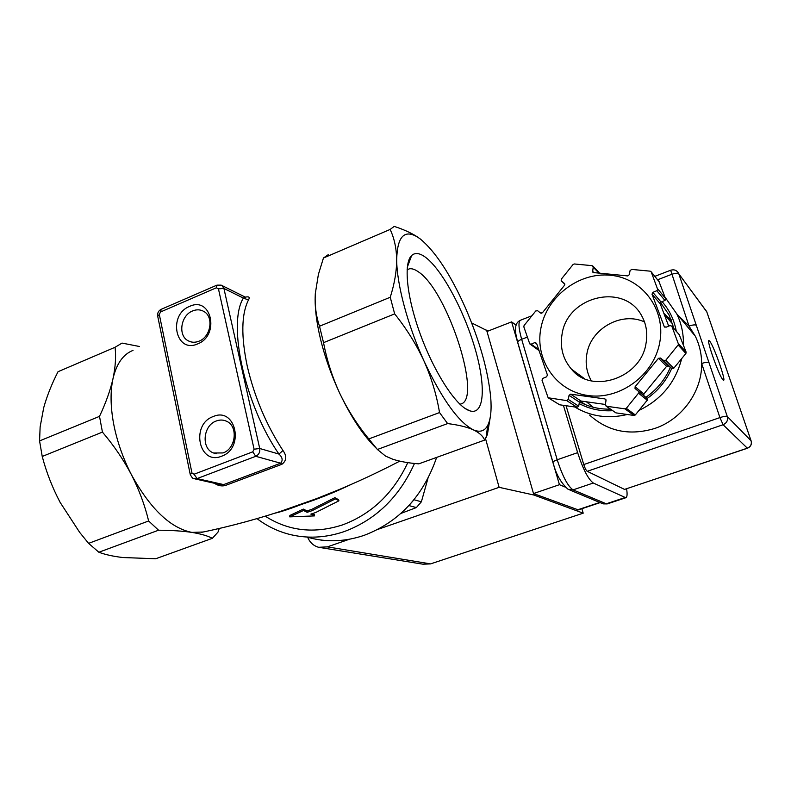 <?xml version="1.0" encoding="UTF-8"?>
<svg xmlns="http://www.w3.org/2000/svg" width="791" height="791" viewBox="0 0 791 791"><rect width="100%" height="100%" fill="white"/><g stroke="black" fill="none" stroke-linecap="round" stroke-linejoin="round"><path stroke-width="1.19" d="M436.642 457.406C423.304 496.066 399.079 522.07 363.969 535.408C345.311 541.687 327.049 542.438 309.182 537.682L307.402 537.188M414.494 463.457C399.247 497.084 375.834 519.796 344.253 531.572C325.081 538.078 306.344 538.889 288.043 533.994C276.682 530.87 266.34 525.738 257.016 518.619M219.285 528.467L217.99 532.116L212.354 538.325C207.657 535.843 200.835 533.866 191.897 532.402L203.218 532.007M407.8 462.626C393.364 493.277 371.651 514.021 342.641 524.868C314.413 534.014 288.616 531.117 265.242 516.187M314.452 515.91L310.833 514.12L315.629 512.538L338.944 500.802L338.419 499.615L334.87 497.687L311.783 509.364L307.027 510.937L303.339 509.097L289.872 515.455L289.753 516.869L314.452 515.91L314.294 514.545L312.435 513.616M351.056 484.478C335.127 492.14 318.694 498.755 301.767 504.332C289.951 508.88 281.023 511.826 275.001 513.161M133.026 350.383C123.238 354.22 116.574 363.613 113.024 378.543C110.236 391.357 110.443 406.436 113.627 423.778C116.999 441.2 122.931 458.177 131.425 474.709C150.32 508.88 170.48 528.111 191.897 532.402C182.81 531.038 171.706 530.306 158.566 530.207L148.639 520.982C144.872 505.32 139.137 489.896 131.425 474.709C123.426 459.581 113.766 445.382 102.434 432.104L99.508 416.363C105.826 402.926 110.335 390.319 113.024 378.543C115.476 366.866 116.148 356.444 115.061 347.279L122.032 343.086L139.513 346.507M315.125 298.988C315.075 310.705 316.924 324.31 320.671 339.784C325.16 357.928 331.587 375.903 339.932 393.72C351.53 417.866 363.652 436.049 376.298 448.25M245.447 297.129C249.066 296.318 250.065 297.258 248.463 299.957C241.354 314.264 240.978 336.472 247.346 366.599C254.593 397.28 266.468 425.251 282.97 450.514C286.995 456.091 286.619 460.688 281.863 464.317L225.158 485.565C221.431 486.416 217.871 485.664 214.47 483.281M420.486 239.119L417.154 236.816C404.082 229.281 397.27 236.875 396.696 259.606C396.667 283.811 407.642 325.22 424.016 361.062C442.021 399.208 458.434 422.117 473.255 429.8C479.87 432.657 484.705 431.174 487.74 425.331C490.727 419.279 491.715 409.936 490.707 397.319C488.047 370.475 479.564 340.525 465.256 307.481C450.544 274.615 435.623 251.835 420.486 239.119L416.847 236.558C410.737 232.692 403.183 229.301 394.195 226.404L390.141 229.439C394.254 238.121 396.439 248.176 396.696 259.606C396.667 271.194 394.511 283.742 390.25 297.258L394.66 313.889C406.465 328.581 416.254 344.303 424.016 361.062C431.49 377.969 436.662 395.134 439.529 412.566L447.617 423.58C458.464 424.935 467.006 427.011 473.255 429.8C479.297 432.707 483.083 436.138 484.636 440.093L487.375 434.595L490.41 416.333M279.46 511.728L316.281 498.735L338.756 489.748M390.25 297.258L319.505 326.238C316.074 316.103 314.67 305.267 315.293 293.738L318.377 274.467L323.45 258.014L328.255 254.672L328.878 255.681M323.45 258.014L390.141 229.439M439.529 412.566L368.804 438.926C357.394 425.024 347.773 409.965 339.932 393.72C332.358 377.337 326.901 360.31 323.539 342.661L394.66 313.889M484.636 440.093L418.765 463.852C408.631 463.091 399.93 461.539 392.662 459.185L385.583 456.12L377.386 449.486L447.617 423.58M323.539 342.661L319.505 326.238M377.386 449.486L368.804 438.926M467.778 410.015L469.814 410.845C484.735 415.611 486.05 385.682 474.887 348.01C463.882 310.388 442.11 269.672 425.509 257.273C419.695 252.982 415.067 252.388 411.646 255.503C403.42 262.988 406.594 296.546 420.14 333.782C433.606 371.019 454.518 403.766 467.778 410.015M459.897 404.181L460.144 404.132C483.38 401.324 447.676 290.396 418.172 271.699C414.87 269.385 411.973 268.416 409.471 268.811L407.088 269.761L409.471 268.811M115.061 347.279L58.03 371.711C51.81 383.853 47.045 395.816 43.732 407.602L40.133 426.893L39.57 440.913L42.23 456.466C46.402 472.326 52.374 487.632 60.136 502.394L79.654 532.363L88.592 543.358L98.855 552.237C105.391 554.669 113.429 556.439 122.971 557.536L155.718 558.753L212.354 538.325M99.508 416.363L39.57 440.913M42.23 456.466L102.434 432.104M148.639 520.982L88.592 543.358M98.855 552.237L158.566 530.207M194.902 478.871L219.601 484.438L223.645 484.596L225.158 485.565M281.863 464.317L280.647 463.21L255.74 456.308L197.088 478.585L223.645 484.596L280.647 463.21C283.069 460.342 282.506 457.297 278.956 454.074L282.97 450.514M254.089 449.219L218.445 288.853L223.912 288.458L243.381 298.078L245.032 296.991L222.034 285.561L223.912 288.458L259.715 448.487C260.18 452.136 258.855 454.736 255.74 456.308L252.764 451.829L254.089 449.219L259.715 448.487L278.956 454.074C244.795 404.883 227.235 323.835 243.381 298.078L248.463 299.957M189.603 306.394C167.544 314.858 175.632 353.973 197.631 343.907C220.185 335.384 211.424 295.864 189.603 306.394M213.184 416.56C190.354 424.5 198.887 465.81 221.668 456.189C245.012 448.2 235.758 406.426 213.184 416.56M199.055 341.168C210.782 336.867 214.035 316.973 203.959 311.525C200.459 309.479 196.662 309.281 192.569 310.952C180.704 315.421 177.708 335.671 188.228 340.812C191.58 342.592 195.189 342.711 199.055 341.168M223.032 452.936C236.094 448.655 238.388 425.825 226.305 421.148C223.062 419.724 219.69 419.685 216.19 421.02C202.941 425.489 201.013 448.794 213.619 453.006L223.032 452.936M233.958 439.499L233.078 442.406M334.87 497.687L335.404 498.884L312 510.719L307.175 512.301L303.487 510.482L289.753 516.869M307.027 510.937L307.175 512.301M338.944 500.802L335.404 498.884M303.339 509.097L303.487 510.482M516.118 325.2L511.619 321.878L559.455 484.685L565.288 487.118M488.017 331.083L471.663 322.936M511.619 321.878L486.989 331.478L486.603 330.114M581.869 508.712L583.194 513.171L533.925 495.037L533.5 493.554L578.31 509.898M533.925 495.037L499.121 487.325L378.138 529.278M349.365 539.254L327.385 546.868L318.644 547.293C313.612 545.889 309.983 542.606 307.748 537.435M583.194 513.171L430.571 563.894L423.017 564.201L321.156 547.698M499.121 487.325L485.545 438.689M486.989 331.478L533.5 493.554L559.455 484.685M722.934 379.868L723.547 380.313C726.247 381.064 713.68 345.588 709.695 341.139L708.973 340.565C706.116 339.398 719.157 376.14 722.934 379.868M673.991 328.621L668.978 314.788L660.505 302.518M671.094 319.416L666.536 316.993M580.525 375.774L580.564 376.605M589.631 415.097C607.992 431.56 629.745 435.999 654.869 428.415C681.961 419.378 702.121 391.565 701.657 363.504C701.577 353.785 699.452 344.658 695.279 336.145L689.01 326.09L677.452 314.689M566.049 405.724L583.768 464.564L719.929 417.589L701.657 363.504C705.463 362.238 707.905 361.952 708.983 362.634L727.295 416.531L751.094 440.834L706.729 311.694L678.797 273.805L708.983 362.634M563.41 405.338L577.628 452.65C583.016 469.172 588.237 479.297 593.28 483.014L625.79 497.747C627.194 497.252 627.461 494.246 626.581 488.719M624.643 489.372L747.327 448.171L723.083 424.727L587.238 471.307L624.396 489.342M587.238 471.307C586.111 470.457 584.954 468.203 583.768 464.564M541.736 313.246L540.016 312.633M579.526 401.858C588.939 406.96 599.212 409.382 610.345 409.125M645.852 397.349C656.866 389.666 665.033 379.69 670.333 367.42M591.104 405.734L592.004 406.93M677.501 271.718L678.589 273.281C676.76 270.235 674.12 269.217 670.649 270.235L689.01 326.09C692.778 324.814 695.21 324.567 696.307 325.348M678.559 344.411L671.816 326.149L670.046 325.556L666.032 327.227L664.213 326.505L652.011 294.203L652.852 292.383L656.827 290.702L657.736 289.585L651.201 271.857L650.182 271.165L631.673 269.415L630.061 270.631L629.31 274.685L627.708 275.911L593.517 272.579L592.607 272.035L593.201 267.111L592.123 265.657L574.315 263.967L573.06 264.52L561.284 279.183L561.185 280.815L564.636 283.613L564.547 285.235L542.408 312.771L540.55 313.058L537.593 310.695L535.744 310.982L524.087 325.506L523.83 326.831L529.752 343.887L531.147 344.154L534.874 342.562L536.545 343.274L547.421 375.033L546.591 376.813L542.824 378.375L541.993 380.155L548.143 397.764L566.692 400.612L568.274 399.435L569.045 395.332L570.637 394.155L604.937 398.931L606.044 400.503L605.283 404.656L606.39 406.228L624.969 408.858L626.294 408.334L638.97 392.603L638.732 391.555L635.035 388.48L635.114 386.759L658.458 358.313L660.465 358.036L663.728 360.577L665.745 360.3L678.559 344.411M679.202 334.563L686.133 352.133L685.896 353.488L673.724 368.27L671.767 368.537L668.573 366.045L666.615 366.312L643.884 393.958L643.815 395.638M635.035 388.48L647.196 398.397L647.661 399.663L635.311 414.949L634.016 415.463L615.892 412.862L606.084 406.149M659.022 281.596L665.834 299.364L664.944 300.451L661.078 302.083L660.258 303.853L668.692 326.119M591.352 380.827C586.655 372.551 585.162 363.593 586.863 353.943C590.828 328.572 621.439 311.229 644.497 321.927M593.26 407.266L586.398 401.788M605.313 404.458L580.97 401.027L579.427 402.174L578.676 406.169L577.133 407.306L559.672 404.804L548.558 398.021M663.847 313.325L671.579 320.642M400.918 513.428L416.373 507.565L408.898 505.578L413.98 499.734L421.385 501.791L427.911 478.535M416.373 507.565L421.385 501.791M320.375 539.956L322.501 540.322M176.146 405.941L172.28 387.145M194.042 474.234L197.088 478.585L194.003 478.664C193.152 478.98 191.897 477.586 190.236 474.491L191.956 472.959L194.042 474.234L252.764 451.829M221.223 285.136L216.971 285.136L216.378 287.786L160.543 311.97L159.298 314.432L191.956 472.959M218.445 288.853L216.378 287.786M190.166 474.145L157.725 316.331L159.298 314.432M160.543 311.97L161.265 309.291L216.724 285.235M430.571 563.894L327.385 546.868M599.756 502.443L577.479 509.879M627.273 414.494C608.141 419.042 590.61 416.531 574.711 406.96M579.16 403.588C589.394 409.016 600.537 411.389 612.6 410.697M706.818 311.931L678.797 273.805C677.669 272.905 675.247 273.093 671.539 274.388L657.588 279.777M593.28 483.014L573.06 489.876L606.282 503.798L624.9 497.598M527.33 337.114L521.655 339.299L557.21 459.769L577.628 452.65M665.409 297.732L676.73 313.819C681.437 323.489 683.671 333.871 683.414 344.975M681.684 358.61C675.544 382.369 661.355 399.613 639.098 410.341M646.633 398.832C657.865 391.051 666.22 380.936 671.707 368.487M676.285 331.241C674.229 319.92 669.493 310.052 662.077 301.668M531.898 315.777L520.725 320.128C518.125 321.304 518.441 327.701 521.655 339.299C518.748 340.506 517.462 341.593 517.798 342.572L552.968 462.26M557.21 459.769C562.52 476.222 567.8 486.257 573.06 489.876L568.067 489.283C560.898 482.925 555.885 473.997 553.038 462.498C552.79 461.806 554.175 460.896 557.21 459.769M569.906 490.054L601.664 503.244L607.419 503.857M719.929 417.589L723.083 424.727C726.761 423.056 728.155 420.328 727.295 416.531C726.257 415.987 723.805 416.343 719.929 417.589M747.327 448.171L747.446 448.24C750.738 446.767 751.964 444.305 751.124 440.854C751.885 444.255 750.629 446.697 747.327 448.171M705.345 309.597L706.749 311.733L751.163 441.032M646.118 342.879C647.72 332.991 646.257 323.984 641.719 315.846C624 282.229 567.335 296.16 562.085 334.059C559.81 347.496 562.955 359.203 571.488 369.179L581.553 377.149M659.803 342.196C654.108 375.201 619.689 400.286 587.881 395.5C555.974 391.199 534.607 359.539 540.896 328.166C546.729 296.734 578.636 272.025 610.326 275.238C642.094 277.977 665.982 309.251 659.803 342.196M678.49 343.69L686.133 352.133M657.667 288.883L665.775 298.682M660.258 303.853L652.011 294.203M606.39 406.228L615.892 412.862M634.016 415.463L624.969 408.858M647.354 400.315L638.653 393.275M626.294 408.334L635.311 414.949M635.114 386.759L643.884 393.958M666.615 366.312L658.458 358.313M660.465 358.036L668.573 366.045M671.767 368.537L663.728 360.577M665.745 360.3L673.724 368.27M685.896 353.488L678.243 345.094M679.667 335.157L671.875 326.278M664.213 326.505L664.836 327.187M652.852 292.383L661.078 302.083M664.944 300.451L656.827 290.702M659.486 282.179L651.24 271.966M592.439 271.115L593.883 272.618M598.876 273.103L593.201 267.111M561.412 281.042L564.863 284.276M531.147 344.154L538.711 349.602M536.782 343.956L534.874 342.562M577.133 407.306L566.692 400.612M548.816 398.081L559.672 404.804M568.274 399.435L578.676 406.169M579.427 402.174L569.045 395.332M570.637 394.155L580.97 401.027M605.926 399.633L604.937 398.931M399.762 461.153C372.106 475.52 344.283 488.047 316.281 498.735L338.795 489.728M279.539 511.698L291.039 507.871C260.941 518.135 230.992 526.322 201.191 532.422M487.74 425.331L486.07 437.73M407.286 267.309L411.646 255.503M465.088 408.433L469.814 410.845M216.348 453.737L213.619 453.006M190.819 341.86L188.228 340.812M157.636 315.856C157.369 312.959 158.487 310.814 160.998 309.41M245.032 296.991L245.754 297.189L243.915 297.732M600.151 502.611L578.172 509.948M665.409 297.742L676.73 313.819L695.279 336.145M585.488 404.695L580.169 401.175M603.098 503.877L607.221 503.916L625.79 497.747M517.7 342.236C515.06 331.637 515.406 331.103 515.653 327.266C515.969 324.013 517.482 321.71 520.211 320.335M624.593 489.382L747.446 448.24M654.829 276.356L670.6 270.255M584.163 378.434L571.488 369.179C590.946 394.472 640.888 378.721 646.01 343.482M638.732 391.555L647.424 398.634M664.222 314.334L672.805 324.201M671.816 326.149L679.617 335.028M651.201 271.857L659.437 282.071M593.032 266.211L599.627 273.172M530.108 344.144L539.047 350.571"/></g></svg>
